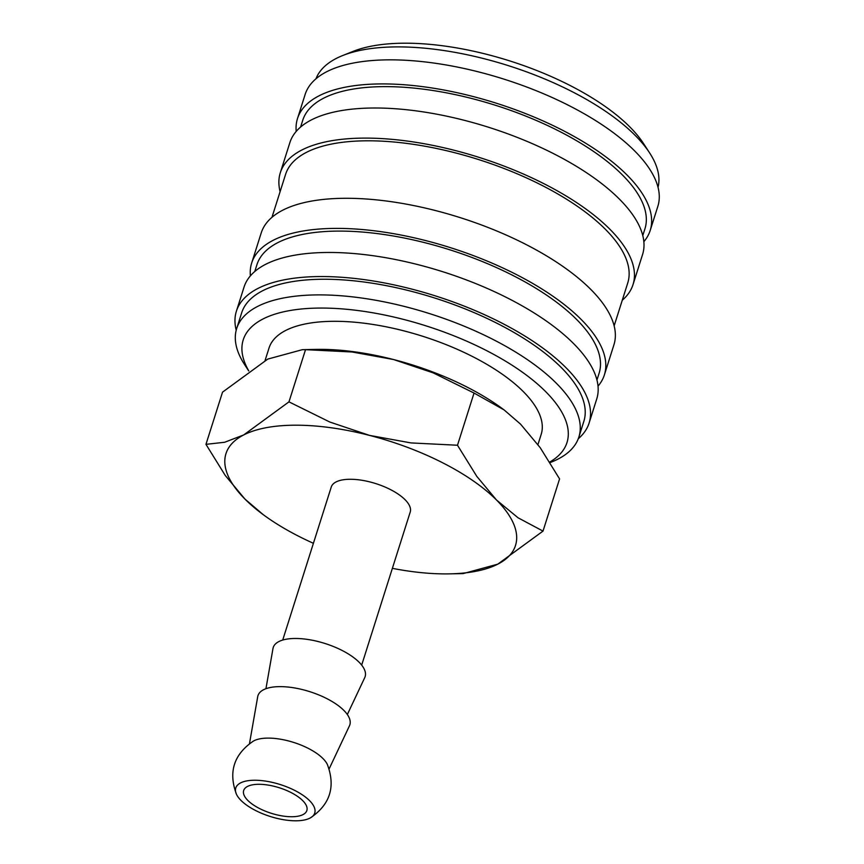 <?xml version="1.0" encoding="UTF-8"?>
<svg xmlns="http://www.w3.org/2000/svg" width="864" height="864" viewBox="0 0 864 864"><rect width="100%" height="100%" fill="white"/><g stroke="black" fill="none" stroke-linecap="round" stroke-linejoin="round"><path stroke-width="1.3" d="M550.076 462.596L551.599 461.992A179.485 72.511 -162.4 0 0 578.869 437.044A179.485 72.511 -162.4 0 0 502.74 344.585A179.485 72.511 -162.4 0 0 320.252 294.894A179.485 72.511 -162.4 0 0 236.693 328.504A179.485 72.511 -162.4 0 0 244.598 364.597L248.692 370.904M549.742 462.046A169.819 68.602 -162.4 0 0 517.558 368.831A169.819 68.602 -162.4 0 0 322.294 308.059A169.819 68.602 -162.4 0 0 248.767 370.85M578.869 437.044L583.837 421.394A179.485 72.511 -162.4 0 0 507.708 328.936A179.485 72.511 -162.4 0 0 325.22 279.245A179.485 72.511 -162.4 0 0 241.661 312.854L236.693 328.504M578.275 438.739A185.015 74.736 -162.4 0 0 589.097 423.068L596.732 398.984A185.015 74.736 -162.4 0 0 518.27 303.674A185.015 74.736 -162.4 0 0 330.167 252.461A185.015 74.736 -162.4 0 0 244.037 287.096L236.401 311.18A185.015 74.736 -162.4 0 0 236.207 330.232M589.097 423.068A185.015 74.736 -162.4 0 0 510.635 327.758A185.015 74.736 -162.4 0 0 322.52 276.545A185.015 74.736 -162.4 0 0 236.401 311.18M596.948 380.041L599.108 373.237A179.485 72.511 -162.4 0 0 522.979 280.778A179.485 72.511 -162.4 0 0 340.492 231.088A179.485 72.511 -162.4 0 0 256.932 264.697L254.783 271.49M598.018 386.143A185.015 74.736 -162.4 0 0 604.379 374.911L613.926 344.812A185.015 74.736 -162.4 0 0 535.453 249.502A185.015 74.736 -162.4 0 0 347.35 198.288A185.015 74.736 -162.4 0 0 261.22 232.924L251.672 263.023A185.015 74.736 -162.4 0 0 250.387 275.864M604.379 374.911A185.015 74.736 -162.4 0 0 525.906 279.601A185.015 74.736 -162.4 0 0 337.802 228.388A185.015 74.736 -162.4 0 0 251.672 263.023M614.142 325.868L627.75 282.949A179.485 72.511 -162.4 0 0 551.621 190.48A179.485 72.511 -162.4 0 0 369.133 140.8A179.485 72.511 -162.4 0 0 285.574 174.398L271.966 217.318M622.274 300.218A185.015 74.736 -162.4 0 0 633.02 284.612L642.568 254.524A185.015 74.736 -162.4 0 0 564.095 159.214A185.015 74.736 -162.4 0 0 375.991 108A185.015 74.736 -162.4 0 0 289.861 142.636L280.314 172.735A185.015 74.736 -162.4 0 0 280.098 191.678M633.02 284.612A185.015 74.736 -162.4 0 0 554.548 189.313A185.015 74.736 -162.4 0 0 366.444 138.1A185.015 74.736 -162.4 0 0 280.314 172.735M642.784 235.57L644.944 228.776A179.485 72.511 -162.4 0 0 568.814 136.307A179.485 72.511 -162.4 0 0 386.316 86.627A179.485 72.511 -162.4 0 0 302.767 120.226L300.607 127.03M643.842 241.672A185.015 74.736 -162.4 0 0 650.203 230.44L657.839 206.366A185.015 74.736 -162.4 0 0 579.366 111.056A185.015 74.736 -162.4 0 0 391.262 59.843A185.015 74.736 -162.4 0 0 305.132 94.478L297.497 118.562A185.015 74.736 -162.4 0 0 296.212 131.404M650.203 230.44A185.015 74.736 -162.4 0 0 571.73 135.13A185.015 74.736 -162.4 0 0 383.627 83.916A185.015 74.736 -162.4 0 0 297.497 118.562M658.033 187.315A179.485 72.511 -162.4 0 0 649.631 152.939A179.485 72.511 -162.4 0 0 398.92 46.894A179.485 72.511 -162.4 0 0 342.641 55.555A179.485 72.511 -162.4 0 0 315.965 78.808M649.631 152.939L643.518 143.532A169.819 68.602 -162.4 0 0 406.307 43.2A169.819 68.602 -162.4 0 0 353.052 51.397L342.641 55.555M361.681 665.107L410.216 512.071A41.418 16.729 -162.4 0 0 392.656 490.741A41.418 16.729 -162.4 0 0 350.536 479.272A41.418 16.729 -162.4 0 0 331.258 487.026L282.712 640.062M310.403 817.873C330.113 804.524 335.761 786.726 327.348 764.456A41.418 16.729 -162.4 0 0 322.931 758.506A41.418 16.729 -162.4 0 0 268.434 738.104A41.418 16.729 -162.4 0 0 253.487 741.031C233.788 754.38 228.139 772.178 236.542 794.448A41.418 16.729 -162.4 0 0 240.97 800.399A41.418 16.729 -162.4 0 0 295.466 820.8A41.418 16.729 -162.4 0 0 310.403 817.873A41.418 16.729 -162.4 0 0 309.56 800.647A41.418 16.729 -162.4 0 0 260.388 780.484A41.418 16.729 -162.4 0 0 236.542 794.448M329.152 768.852L349.466 725.792A48.2 19.472 -162.4 0 0 330.448 700.553A48.2 19.472 -162.4 0 0 280.4 686.632A48.2 19.472 -162.4 0 0 257.71 696.686L249.491 743.58M347.339 714.528L364.738 677.635A48.2 19.472 -162.4 0 0 345.719 652.396A48.2 19.472 -162.4 0 0 295.672 638.474A48.2 19.472 -162.4 0 0 272.981 648.529L265.939 688.705M392.375 568.339A151.88 61.355 -162.4 0 0 444.809 573.901A151.88 61.355 -162.4 0 0 449.798 573.858L463.169 573.588L497.761 564.17A151.88 61.355 -162.4 0 0 496.498 499.997A151.88 61.355 -162.4 0 0 369.479 435.38A151.88 61.355 -162.4 0 0 296.676 425.196A151.88 61.355 -162.4 0 0 243.713 434.938A151.88 61.355 -162.4 0 0 244.976 499.1A151.88 61.355 -162.4 0 0 263.293 514.706A151.88 61.355 -162.4 0 0 313.405 543.294M449.798 573.858A151.88 61.355 -162.4 0 0 497.761 564.17L543.013 531.101L518.022 517.774L496.498 499.997L476.82 476.41L457.488 445.241L410.994 442.919L369.479 435.38L329.81 422.032L288.965 401.857L243.713 434.938L224.651 442.26L205.967 444.344L225.299 475.524L244.976 499.1L263.293 514.706M305.521 349.672L352.026 351.983L393.541 359.532A151.88 61.355 -162.4 0 0 320.738 349.348A151.88 61.355 -162.4 0 0 315.738 349.391L302.368 349.672L305.521 349.672L288.965 401.857M265.064 360.515L269.028 348.03A142.765 57.672 17.6 0 1 335.491 321.3A142.765 57.672 17.6 0 1 480.643 360.828A142.765 57.672 17.6 0 1 541.188 434.365L537.948 444.582M259.103 784.296A33.134 13.381 17.6 0 1 292.799 793.476A33.134 13.381 17.6 0 1 306.85 810.54A33.134 13.381 17.6 0 1 291.427 816.739A33.134 13.381 17.6 0 1 257.731 807.57A33.134 13.381 17.6 0 1 243.68 790.506A33.134 13.381 17.6 0 1 259.103 784.296M205.967 444.344L222.523 392.159L267.775 359.089L302.368 349.672M504.133 409.946L502.243 408.553A151.88 61.355 -162.4 0 0 393.541 359.532L433.21 372.881L474.044 393.044L504.133 409.946L520.56 424.148L540.238 447.736L559.57 478.904L543.013 531.101M474.044 393.044L457.488 445.241"/></g></svg>
